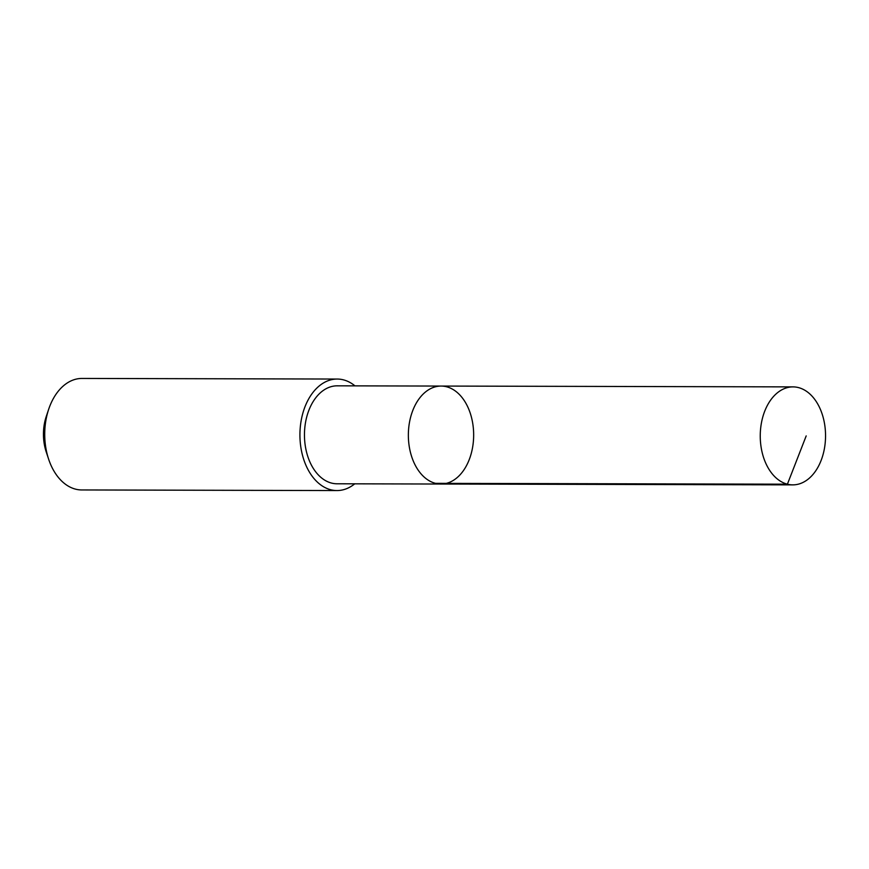<?xml version="1.0" encoding="UTF-8"?>
<svg xmlns="http://www.w3.org/2000/svg" width="869" height="869" viewBox="0 0 869 869"><rect width="100%" height="100%" fill="white"/><g stroke="black" fill="none" stroke-linecap="round" stroke-linejoin="round"><path stroke-width="1.3" d="M440.887 484.033L336.987 483.783A48.979 32.642 -89.9 0 1 308.756 459.18A48.979 32.642 -89.9 0 1 308.919 410.168A48.979 32.642 -89.9 0 1 337.215 385.825L441.126 386.064A48.979 32.642 90.1 0 0 412.818 410.407A48.979 32.642 90.1 0 0 412.656 459.429A48.979 32.642 90.1 0 0 440.887 484.033A48.979 32.642 90.1 0 0 473.659 435.13A48.979 32.642 90.1 0 0 441.126 386.064A48.979 32.642 90.1 0 0 412.818 410.407A48.979 32.642 90.1 0 0 412.656 459.429A48.979 32.642 90.1 0 0 440.887 484.033L792.778 484.869A48.99 32.653 -89.9 0 1 764.546 460.266A48.99 32.653 -89.9 0 1 764.709 411.243A48.99 32.653 -89.9 0 1 793.017 386.89A48.99 32.653 -89.9 0 1 821.248 411.493A48.99 32.653 -89.9 0 1 821.086 460.516A48.99 32.653 -89.9 0 1 792.778 484.869M354.737 483.827A55.757 37.161 -89.9 0 1 336.966 490.561A55.757 37.161 -89.9 0 1 299.924 434.717A55.757 37.161 -89.9 0 1 337.226 379.047A55.757 37.161 -89.9 0 1 354.965 385.869M336.966 490.561L81.751 489.953A55.757 37.161 -89.9 0 1 48.599 459.093A55.757 37.161 -89.9 0 1 48.718 409.147A55.757 37.161 -89.9 0 1 82.012 378.439L337.226 379.047M48.599 459.093L46.209 451.88A39.659 26.439 -89.9 0 1 46.296 416.349L48.718 409.147M806.193 435.912L787.401 484.185L435.499 483.349M441.126 386.064L793.017 386.89"/></g></svg>
